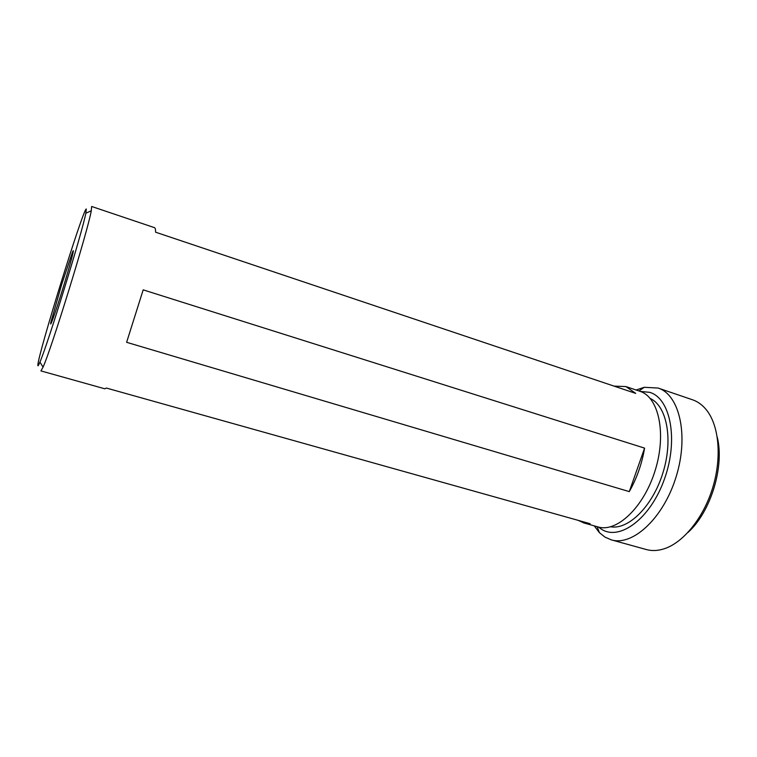 <?xml version="1.0" encoding="UTF-8"?>
<svg xmlns="http://www.w3.org/2000/svg" width="757" height="757" viewBox="0 0 757 757"><rect width="100%" height="100%" fill="white"/><g stroke="black" fill="none" stroke-linecap="round" stroke-linejoin="round"><path stroke-width="1.14" d="M598.418 527.023L601.597 529.294C619.926 541.132 650.651 518.45 664.532 478.821C678.698 439.306 670.342 398.125 649.648 392.334L640.242 391.397M636.117 390.006L644.273 387.3L658.088 388.048C679.408 394.558 689.069 435.266 676.143 476.73C663.473 518.28 632.559 546.469 611.278 539.845L604.966 537.11L599.44 532.691L594.236 525.86M717.276 437.253C724.657 466.738 710.605 512.309 687.905 532.521M611.278 539.845L646.327 549.544C651.891 551.077 657.842 550.822 664.192 548.787C683.221 542.684 703.338 518.148 712.63 487.981C721.941 457.815 719.131 426.219 706.849 410.455C702.742 405.194 697.963 401.636 692.504 399.772L658.088 388.048M62.301 290.347C55.091 313.597 49.271 329.702 50.927 322.085L61.648 284.566L72.398 252.45C75.634 244.397 70.174 265.082 62.301 290.347M650.216 398.485C666.794 405.875 673.38 439.287 662.981 472.671C652.771 506.111 628.518 530.023 610.653 526.787M629.285 491.615L126.618 342.306L143.187 289.865L644.586 448.135C641.927 463.795 636.826 478.292 629.285 491.615L644.586 448.135M614.069 386.127L625.925 386.572L635.729 393.394L155.573 232.191C155.611 229.428 155.251 227.914 154.504 227.658L91.644 206.472L91.266 210.796C88.086 230.052 51.277 349.412 43.064 367.126L40.935 370.911L104.816 388.795L106.387 388.048L590.119 523.702L583.874 522.955L578.178 520.352M639.693 391.218L639.939 391.293C658.637 396.961 666.747 433.288 655.221 470.277C643.914 507.341 616.756 532.786 598.115 526.948L583.874 522.955M86.298 209.017L85.834 213.2C82.456 231.737 47.568 344.861 39.932 362.073C38.399 365.773 37.718 366.71 37.869 364.912C38.493 352.781 83.724 207.04 86.298 209.017M51.864 321.64L50.927 322.085M625.925 386.572L639.939 391.293M39.932 362.073L43.064 367.126M85.834 213.2L91.266 210.796M72.927 253.33L72.398 252.45M597.084 526.654L599.44 532.691M638.917 390.953L644.273 387.3"/></g></svg>
